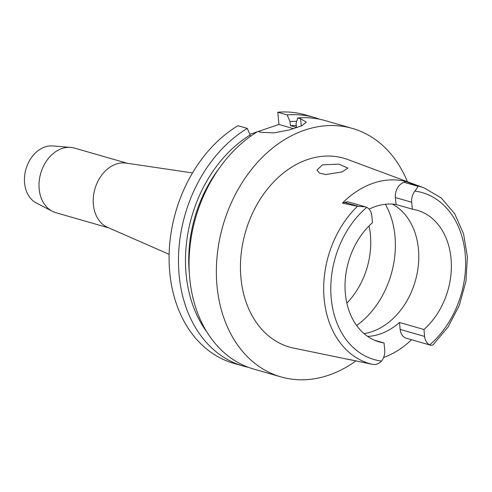 <?xml version="1.0" encoding="UTF-8"?>
<svg xmlns="http://www.w3.org/2000/svg" width="492" height="492" viewBox="0 0 492 492"><rect width="100%" height="100%" fill="white"/><g stroke="black" fill="none" stroke-linecap="round" stroke-linejoin="round"><path stroke-width="0.74" d="M412.358 209.186L411.687 202.243A12.62 9.52 -74 0 1 414.861 191.087C416.927 188.411 417.936 186.819 417.892 186.308L406.171 181.56L403.963 182.304A12.62 9.52 106 0 0 395.39 197.556L396.054 204.5L412.358 209.186A68.511 51.709 106 0 1 417.124 210.238A68.511 51.709 106 0 1 451.01 258.238A68.511 51.709 106 0 1 423.944 329.505L424.614 336.448A12.62 9.52 -74 0 0 429.664 344.831L430.74 345.255L432.898 345.021L448.058 327.02L459.337 305.268L465.942 281.332L467.4 256.947L463.575 233.854L454.694 213.713L441.299 198.005L424.319 187.999L347.881 159.574A98.246 74.144 106 0 0 271.541 184.248A98.246 74.144 106 0 0 240.969 278.263A98.246 74.144 106 0 0 293.706 348.115L351.823 360.113A93.72 70.731 -74 0 1 348.379 359.283L372.702 364.418A92.029 69.452 -74 0 1 324.173 299.179A92.029 69.452 -74 0 1 357.475 206.277L365.445 206.855L366.749 207.347A12.62 9.52 -74 0 1 371.798 215.73L372.462 222.673A68.511 51.709 106 0 0 345.396 293.939A68.511 51.709 106 0 0 379.283 341.934A68.511 51.709 106 0 0 384.049 342.992L384.719 349.935A12.62 9.52 -74 0 1 381.552 361.091C378.858 363.582 376.269 364.72 373.772 364.504L372.702 364.418M396.054 204.5A68.511 51.709 106 0 0 369.117 209.162M392.419 204.106A68.511 51.709 -74 0 1 418.415 248.866A68.511 51.709 -74 0 1 364.031 333.613M365.445 206.855L349.252 202.206A12.62 9.52 106 0 0 344.615 202.366L342.407 203.11A93.074 70.245 -74 0 1 406.171 181.56M342.407 203.11L357.475 206.277M342.204 171.911L347.912 168.079L338.871 164.137L322.5 164.82L316.94 170.146L319.615 173.227L326.085 174.519L342.204 171.911M411.564 339.744A93.72 70.731 -74 0 1 383.582 357.493M354.658 360.618A93.72 70.731 -74 0 1 351.823 360.113M367.635 336.399A68.511 51.709 106 0 0 399.492 322.475L400.162 329.425A12.62 9.52 106 0 0 406.398 338.262L430.74 345.255M374.683 340.298L384.049 342.992M423.944 329.505L399.492 322.475M346.854 303.14A69.55 52.49 106 0 0 370.378 234.567A69.55 52.49 106 0 0 369.049 225.902M127.348 163.289L74.378 148.067A33.61 25.369 106 0 0 70.577 147.379L52.601 145.946A29.981 22.626 106 0 0 24.6 183.184A29.981 22.626 106 0 0 36.23 202.907L52.226 211.24A33.61 25.369 106 0 0 55.811 212.673L108.787 227.894M70.577 147.379A33.61 25.369 106 0 0 39.188 189.125A33.61 25.369 106 0 0 52.226 211.24M169.131 254.327L107.607 227.378A33.61 25.369 -74 0 1 93.388 204.703A33.61 25.369 -74 0 1 126.081 163.098L192.52 172.92M301.301 126.02L300.6 118.793L297.746 117.969L296.079 123.283L296.473 127.354L290.36 125.601L289.966 121.524L287.156 114.931A129.273 97.564 -74 0 1 314.493 117.533L305.12 114.839A129.273 97.564 106 0 0 277.777 112.231L278.958 124.47L258.122 131.512M249.819 134.316L257.353 131.77M247.304 128.4L237.925 125.706A129.273 97.564 106 0 0 169.783 272.765A129.273 97.564 106 0 0 233.718 363.324L243.091 366.017A129.273 97.564 -74 0 1 179.156 275.458A129.273 97.564 -74 0 1 247.304 128.4L250.114 134.999L250.256 136.493M248.448 367.339A129.273 97.564 -74 0 1 243.091 366.017M355.956 360.894A129.273 97.564 -74 0 1 280.993 376.909L253.681 369.062A129.273 97.564 106 0 1 189.746 278.503A129.273 97.564 106 0 1 257.888 131.444L260.748 132.268L273.829 132.895L289.493 129.906L301.78 125.811L306.319 122.121L300.6 118.793M293.712 128.707L278.958 124.47M287.156 114.931L277.777 112.231M314.493 117.533A129.273 97.564 -74 0 1 319.732 119.255M280.993 376.909A129.273 97.564 -74 0 1 217.058 286.35A129.273 97.564 -74 0 1 352.395 128.424L325.083 120.577A129.273 97.564 106 0 0 297.746 117.969M352.395 128.424A129.273 97.564 -74 0 1 407.388 181.702M219.395 168.024A118.929 89.759 106 0 0 189.303 272.74M206.898 332.026A123.123 92.92 -74 0 1 186.136 274.499A123.123 92.92 -74 0 1 250.114 134.999M296.295 125.472A118.929 89.759 106 0 0 290.36 125.601M289.966 121.524A123.123 92.92 -74 0 1 296.688 121.346M414.861 191.087A86.863 65.559 -74 0 1 465.155 253.454A86.863 65.559 -74 0 1 429.664 344.831M403.963 182.304L417.892 186.308M411.687 202.243L395.39 197.556M381.552 361.091A86.863 65.559 -74 0 1 331.251 298.724A86.863 65.559 -74 0 1 366.749 207.347M358.551 206.369L344.615 202.366M417.511 185.982A92.029 69.452 -74 0 1 424.319 187.999M385.377 204.266A81.438 61.463 -74 0 1 394.947 235.896A81.438 61.463 -74 0 1 356.626 325.507M400.162 329.425L424.614 336.448"/></g></svg>
